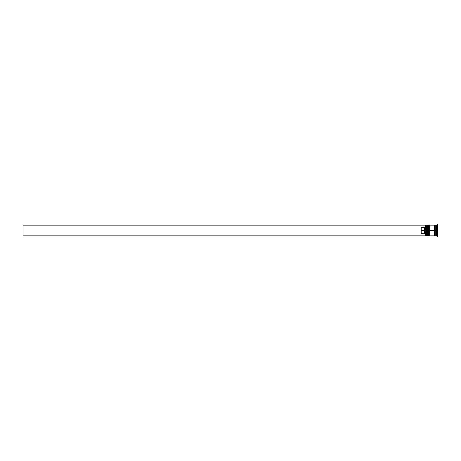 <?xml version="1.0" encoding="UTF-8"?>
<svg xmlns="http://www.w3.org/2000/svg" width="461" height="461" viewBox="0 0 461 461"><rect width="100%" height="100%" fill="white"/><g stroke="black" fill="none" stroke-linecap="round" stroke-linejoin="round"><path stroke-width="0.69" d="M426.955 230.5L426.955 235.462L426.955 230.5L426.955 235.462L426.955 230.5L427.359 230.5L426.558 230.5L426.558 235.865L426.558 230.5L425.215 230.5L425.215 235.686L425.215 225.314L425.215 230.5L424.546 230.5L424.546 227.354L421.193 227.354L421.193 230.5L425.347 230.5L425.347 235.865L425.347 230.5L426.558 230.5L426.558 225.135L426.558 230.5L426.955 230.5L426.955 225.538L426.955 230.5M434.596 225.135L434.596 230.5L429.906 230.5L434.936 230.5L434.936 225.538L434.936 230.5L435.27 230.5L434.936 230.5L434.936 235.462L434.936 230.5L434.596 230.5L434.596 235.865L434.596 225.135L429.906 225.135L429.906 225.544L429.502 225.135L429.502 230.5L429.502 225.135L428.966 225.538L428.966 230.5L428.966 225.538L428.966 230.5L429.37 230.5L429.37 225.135L429.502 235.865L429.502 230.5L429.906 230.5L429.37 230.5L429.37 235.865L429.37 230.5L427.894 230.5L427.894 235.456L427.491 235.865L427.491 230.5L427.894 230.5L427.491 230.5L427.359 235.865L427.359 230.5L427.359 235.865L426.955 235.462L426.558 235.865L425.215 235.727M427.491 230.5L427.491 225.135L427.491 230.5M427.894 225.135L427.894 230.5L428.569 230.5L428.569 235.865L428.569 225.135L427.894 225.135L427.894 225.544L427.359 225.135L427.359 230.5L427.359 225.135L426.955 225.538L426.558 225.135L425.347 225.135L425.347 230.5L425.215 225.273M428.966 230.5L428.966 235.462L428.966 225.538L428.569 225.135L428.569 230.5L428.966 230.5M437.282 230.5L436.607 230.5L436.607 235.865L436.607 230.5L435.27 230.5L435.27 235.865L435.27 230.5L436.607 230.5L436.607 225.135L436.607 230.5L437.282 230.5L437.282 236.533L437.282 230.5L437.95 230.5L437.282 230.5L437.282 224.467L437.282 230.5M427.894 225.544L427.894 235.456M429.906 225.544L429.906 225.135M437.95 236.533L437.95 230.5L437.95 236.533L437.282 236.533L436.607 235.865L435.27 235.865M425.215 226.668L424.546 227.354L424.546 233.646L425.215 234.332L424.546 233.646L424.546 230.5L421.193 230.5L421.193 233.646L424.546 233.646L421.193 233.646L421.193 227.354L424.546 227.354L425.215 226.668M437.95 224.467L437.95 230.5L437.95 224.467L437.282 224.467L436.607 225.135L435.27 225.135L435.27 230.5L435.27 225.135M425.215 235.865L23.05 235.865L23.05 225.135L425.215 225.135L23.05 225.135L23.05 235.865L425.215 235.865M429.906 235.462L429.502 235.865L428.966 235.462L427.894 235.865M434.596 235.796L434.936 235.462L435.27 235.796M434.596 225.204L434.936 225.538L435.27 225.204M434.596 235.865L429.906 235.865"/></g></svg>

